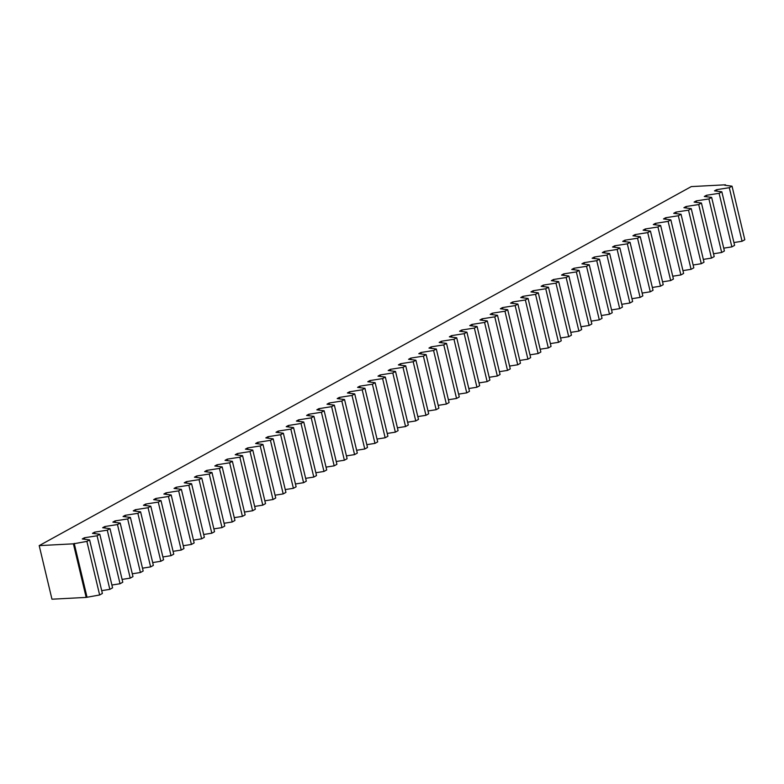 <?xml version="1.0" encoding="UTF-8"?>
<svg xmlns="http://www.w3.org/2000/svg" width="784" height="784" viewBox="0 0 784 784"><rect width="100%" height="100%" fill="white"/><g stroke="black" fill="none" stroke-linecap="round" stroke-linejoin="round"><path stroke-width="1.18" d="M732.04 186.18L724.69 185.24L725.494 184.799L691.292 186.592L39.2 545.625L73.402 543.831L86.877 541.401L89.611 539.892L82.261 538.961L84.407 537.775L97.079 535.786L99.813 534.276L92.463 533.345L94.609 532.16L107.271 530.17L110.005 528.671L102.655 527.73L104.801 526.544L117.473 524.555L120.207 523.055L112.857 522.115L115.003 520.929L127.665 518.939L130.409 517.44L123.059 516.499L125.195 515.313L137.866 513.334L140.601 511.825L133.251 510.884L135.397 509.708L148.058 507.718L150.802 506.209L143.452 505.268L145.589 504.092L158.26 502.103L160.994 500.594L153.644 499.653L155.791 498.477L168.452 496.488L171.196 494.978L163.846 494.038L165.992 492.862L178.654 490.872L181.388 489.363L174.038 488.422L176.184 487.246L188.856 485.257L191.59 483.748L184.24 482.807L186.386 481.631L199.048 479.641L201.782 478.132L194.432 477.201L196.578 476.015L209.25 474.026L211.984 472.517L204.634 471.586L206.78 470.4L219.442 468.411L222.176 466.911L214.826 465.97L216.972 464.785L229.643 462.795L232.378 461.296L225.028 460.355L227.174 459.169L239.835 457.18L242.57 455.68L235.22 454.74L237.366 453.554L250.037 451.574L252.771 450.065L245.421 449.124L247.568 447.948L260.229 445.959L262.963 444.45L255.613 443.509L257.76 442.333L270.431 440.343L273.165 438.834L265.815 437.893L267.961 436.717L280.623 434.728L283.357 433.219L276.007 432.278L278.153 431.102L290.825 429.113L293.559 427.603L286.209 426.663L288.355 425.487L301.017 423.497L303.751 421.988L296.401 421.057L298.547 419.871L311.219 417.882L313.953 416.373L306.603 415.442L308.749 414.256L321.411 412.266L324.155 410.767L316.805 409.826L318.941 408.64L331.612 406.651L334.347 405.152L326.997 404.211L329.143 403.025L341.804 401.036L344.548 399.536L337.198 398.595L339.335 397.41L352.006 395.43L354.74 393.921L347.39 392.98L349.537 391.794L362.198 389.815L364.942 388.305L357.592 387.365L359.738 386.189L372.4 384.199L375.134 382.69L367.784 381.749L369.93 380.573L382.602 378.584L385.336 377.075L377.986 376.134L380.132 374.958L392.794 372.968L395.528 371.459L388.178 370.518L390.324 369.342L402.996 367.353L405.73 365.844L398.38 364.903L400.526 363.727L413.188 361.738L415.922 360.228L408.572 359.297L410.718 358.112L423.389 356.122L426.124 354.613L418.774 353.682L420.92 352.496L433.581 350.507L436.316 349.007L428.966 348.067L431.112 346.881L443.783 344.891L446.517 343.392L439.167 342.451L441.314 341.265L453.975 339.276L456.709 337.777L449.359 336.836L451.506 335.65L464.177 333.67L466.911 332.161L459.561 331.22L461.707 330.035L474.369 328.055L477.103 326.546L469.753 325.605L471.899 324.429L484.571 322.44L487.305 320.93L479.955 319.99L482.101 318.814L494.763 316.824L497.507 315.315L490.157 314.374L492.293 313.198L504.965 311.209L507.699 309.7L500.349 308.759L502.495 307.583L515.157 305.593L517.901 304.084L510.551 303.143L512.687 301.967L525.358 299.978L528.093 298.469L520.743 297.538L522.889 296.352L535.55 294.363L538.294 292.853L530.944 291.922L533.091 290.737L545.752 288.747L548.486 287.248L541.136 286.307L543.283 285.121L555.954 283.132L558.688 281.632L551.338 280.692L553.484 279.506L566.146 277.516L568.88 276.017L561.53 275.076L563.676 273.89L576.348 271.911L579.082 270.402L571.732 269.461L573.878 268.285L586.54 266.295L589.274 264.786L581.924 263.845L584.07 262.669L596.742 260.68L599.476 259.171L592.126 258.23L594.272 257.054L606.934 255.065L609.668 253.555L602.318 252.615L604.464 251.439L617.135 249.449L619.87 247.94L612.52 246.999L614.666 245.823L627.327 243.834L630.062 242.325L622.712 241.384L624.858 240.208L637.529 238.218L640.263 236.709L632.913 235.778L635.06 234.592L647.721 232.603L650.455 231.104L643.105 230.163L645.252 228.977L657.923 226.988L660.657 225.488L653.307 224.547L655.453 223.362L668.115 221.372L670.849 219.873L663.499 218.932L665.645 217.746L678.317 215.757L681.051 214.257L673.701 213.317L675.847 212.131L688.509 210.151L691.253 208.642L683.903 207.701L686.039 206.525L698.711 204.536L701.445 203.027L694.095 202.086L696.241 200.91L708.903 198.92L711.647 197.411L704.297 196.47L706.433 195.294L719.104 193.305L721.839 191.796L714.489 190.855L716.635 189.679L729.296 187.69L732.04 186.18L744.8 239.757L742.066 241.266L729.296 187.69M733.932 242.54L742.066 241.266M721.839 191.796L734.598 245.372L731.864 246.882L719.104 193.305M723.73 248.156L731.864 246.882M711.647 197.411L724.406 250.988L721.672 252.487L708.903 198.92M713.538 253.771L721.672 252.487M701.445 203.027L714.204 256.603L711.47 258.103L698.711 204.536M703.336 259.386L711.47 258.103M691.253 208.642L704.012 262.219L701.278 263.718L688.509 210.151M693.144 265.002L701.278 263.718M681.051 214.257L693.811 267.834L691.076 269.333L678.317 215.757M682.942 270.617L691.076 269.333M670.849 219.873L683.619 273.44L680.884 274.949L668.115 221.372M672.741 276.223L680.884 274.949M660.657 225.488L673.417 279.055L670.683 280.564L657.923 226.988M662.549 281.838L670.683 280.564M650.455 231.104L663.225 284.67L660.491 286.18L647.721 232.603M652.347 287.454L660.491 286.18M640.263 236.709L653.023 290.286L650.289 291.795L637.529 238.218M642.155 293.069L650.289 291.795M630.062 242.325L642.831 295.901L640.097 297.41L627.327 243.834M631.953 298.684L640.097 297.41M619.87 247.94L632.629 301.517L629.895 303.026L617.135 249.449M621.761 304.3L629.895 303.026M609.668 253.555L622.437 307.132L619.703 308.641L606.934 255.065M611.559 309.915L619.703 308.641M599.476 259.171L612.235 312.747L609.501 314.247L596.742 260.68M601.367 315.531L609.501 314.247M589.274 264.786L602.043 318.363L599.299 319.862L586.54 266.295M591.165 321.146L599.299 319.862M579.082 270.402L591.842 323.978L589.107 325.478L576.348 271.911M580.973 326.761L589.107 325.478M568.88 276.017L581.65 329.584L578.906 331.093L566.146 277.516M570.772 332.367L578.906 331.093M558.688 281.632L571.448 335.199L568.714 336.708L555.954 283.132M560.58 337.982L568.714 336.708M548.486 287.248L561.256 340.815L558.512 342.324L545.752 288.747M550.378 343.598L558.512 342.324M538.294 292.853L551.054 346.43L548.32 347.939L535.55 294.363M540.186 349.213L548.32 347.939M528.093 298.469L540.852 352.045L538.118 353.555L525.358 299.978M529.984 354.829L538.118 353.555M517.901 304.084L530.66 357.661L527.926 359.17L515.157 305.593M519.792 360.444L527.926 359.17M507.699 309.7L520.458 363.276L517.724 364.785L504.965 311.209M509.59 366.059L517.724 364.785M497.507 315.315L510.266 368.892L507.532 370.401L494.763 316.824M499.398 371.675L507.532 370.401M487.305 320.93L500.065 374.507L497.33 376.006L484.571 322.44M489.196 377.29L497.33 376.006M477.103 326.546L489.873 380.122L487.138 381.622L474.369 328.055M478.995 382.906L487.138 381.622M466.911 332.161L479.671 385.738L476.937 387.237L464.177 333.67M468.803 388.521L476.937 387.237M456.709 337.777L469.479 391.343L466.745 392.853L453.975 339.276M458.601 394.127L466.745 392.853M446.517 343.392L459.277 396.959L456.543 398.468L443.783 344.891M448.409 399.742L456.543 398.468M436.316 349.007L449.085 402.574L446.351 404.083L433.581 350.507M438.207 405.357L446.351 404.083M426.124 354.613L438.883 408.19L436.149 409.699L423.389 356.122M428.015 410.973L436.149 409.699M415.922 360.228L428.691 413.805L425.947 415.314L413.188 361.738M417.813 416.588L425.947 415.314M405.73 365.844L418.489 419.42L415.755 420.93L402.996 367.353M407.621 422.204L415.755 420.93M395.528 371.459L408.297 425.036L405.553 426.545L392.794 372.968M397.419 427.819L405.553 426.545M385.336 377.075L398.096 430.651L395.361 432.16L382.602 378.584M387.227 433.434L395.361 432.16M375.134 382.69L387.904 436.267L385.16 437.766L372.4 384.199M377.026 439.05L385.16 437.766M364.942 388.305L377.702 441.882L374.968 443.381L362.198 389.815M366.834 444.665L374.968 443.381M354.74 393.921L367.5 447.497L364.766 448.997L352.006 395.43M356.632 450.281L364.766 448.997M344.548 399.536L357.308 453.103L354.574 454.612L341.804 401.036M346.44 455.886L354.574 454.612M334.347 405.152L347.106 458.718L344.372 460.228L331.612 406.651M336.238 461.502L344.372 460.228M324.155 410.767L336.914 464.334L334.18 465.843L321.411 412.266M326.046 467.117L334.18 465.843M313.953 416.373L326.712 469.949L323.978 471.458L311.219 417.882M315.844 472.732L323.978 471.458M303.751 421.988L316.52 475.565L313.786 477.074L301.017 423.497M305.652 478.348L313.786 477.074M293.559 427.603L306.319 481.18L303.584 482.689L290.825 429.113M295.45 483.963L303.584 482.689M283.357 433.219L296.127 486.795L293.392 488.305L280.623 434.728M285.249 489.579L293.392 488.305M273.165 438.834L285.925 492.411L283.191 493.91L270.431 440.343M275.057 495.194L283.191 493.91M262.963 444.45L275.733 498.026L272.999 499.526L260.229 445.959M264.855 500.809L272.999 499.526M252.771 450.065L265.531 503.642L262.797 505.141L250.037 451.574M254.663 506.425L262.797 505.141M242.57 455.68L255.339 509.247L252.605 510.756L239.835 457.18M244.461 512.04L252.605 510.756M232.378 461.296L245.137 514.863L242.403 516.372L229.643 462.795M234.269 517.646L242.403 516.372M222.176 466.911L234.945 520.478L232.201 521.987L219.442 468.411M224.067 523.261L232.201 521.987M211.984 472.517L224.743 526.093L222.009 527.603L209.25 474.026M213.875 528.877L222.009 527.603M201.782 478.132L214.551 531.709L211.807 533.218L199.048 479.641M203.673 534.492L211.807 533.218M191.59 483.748L204.35 537.324L201.615 538.833L188.856 485.257M193.481 540.107L201.615 538.833M181.388 489.363L194.158 542.94L191.414 544.449L178.654 490.872M183.28 545.723L191.414 544.449M171.196 494.978L183.956 548.555L181.222 550.064L168.452 496.488M173.088 551.338L181.222 550.064M160.994 500.594L173.754 554.17L171.02 555.67L158.26 502.103M162.886 556.954L171.02 555.67M150.802 506.209L163.562 559.786L160.828 561.285L148.058 507.718M152.694 562.569L160.828 561.285M140.601 511.825L153.36 565.401L150.626 566.901L137.866 513.334M142.492 568.184L150.626 566.901M130.409 517.44L143.168 571.007L140.434 572.516L127.665 518.939M132.3 573.79L140.434 572.516M120.207 523.055L132.966 576.622L130.232 578.131L117.473 524.555M122.098 579.405L130.232 578.131M110.005 528.671L122.774 582.238L120.04 583.747L107.271 530.17M111.896 585.021L120.04 583.747M99.813 534.276L112.573 587.853L109.838 589.362L97.079 535.786M101.704 590.636L109.838 589.362M89.611 539.892L102.381 593.468L99.646 594.978L86.877 541.401M39.2 545.625L51.96 599.201L86.171 597.408L99.646 594.978M725.631 185.367L725.494 184.799M73.402 543.831L86.171 597.408M86.975 596.967L74.215 543.39M84.77 539.274L84.407 537.775M94.962 533.659L94.609 532.16M105.164 528.044L104.801 526.544M115.356 522.428L115.003 520.929M125.558 516.823L125.195 515.313M135.75 511.207L135.397 509.708M145.951 505.592L145.589 504.092M156.143 499.976L155.791 498.477M166.345 494.361L165.992 492.862M176.547 488.746L176.184 487.246M186.739 483.13L186.386 481.631M196.941 477.515L196.578 476.015M207.133 471.899L206.78 470.4M217.335 466.284L216.972 464.785M227.527 460.669L227.174 459.169M237.728 455.063L237.366 453.554M247.92 449.448L247.568 447.948M258.122 443.832L257.76 442.333M268.314 438.217L267.961 436.717M278.516 432.601L278.153 431.102M288.708 426.986L288.355 425.487M298.91 421.371L298.547 419.871M309.102 415.755L308.749 414.256M319.304 410.14L318.941 408.64M329.496 404.524L329.143 403.025M339.697 398.919L339.335 397.41M349.899 393.303L349.537 391.794M360.091 387.688L359.738 386.189M370.293 382.073L369.93 380.573M380.485 376.457L380.132 374.958M390.687 370.842L390.324 369.342M400.879 365.226L400.526 363.727M411.081 359.611L410.718 358.112M421.273 353.996L420.92 352.496M431.474 348.38L431.112 346.881M441.666 342.765L441.314 341.265M451.868 337.159L451.506 335.65M462.06 331.544L461.707 330.035M472.262 325.928L471.899 324.429M482.454 320.313L482.101 318.814M492.656 314.698L492.293 313.198M502.848 309.082L502.495 307.583M513.05 303.467L512.687 301.967M523.242 297.851L522.889 296.352M533.443 292.236L533.091 290.737M543.645 286.621L543.283 285.121M553.837 281.005L553.484 279.506M564.039 275.4L563.676 273.89M574.231 269.784L573.878 268.285M584.433 264.169L584.07 262.669M594.625 258.553L594.272 257.054M604.827 252.938L604.464 251.439M615.019 247.323L614.666 245.823M625.22 241.707L624.858 240.208M635.412 236.092L635.06 234.592M645.614 230.476L645.252 228.977M655.806 224.861L655.453 223.362M666.008 219.246L665.645 217.746M676.2 213.64L675.847 212.131M686.402 208.025L686.039 206.525M696.594 202.409L696.241 200.91M706.796 196.794L706.433 195.294M716.988 191.178L716.635 189.679"/></g></svg>

